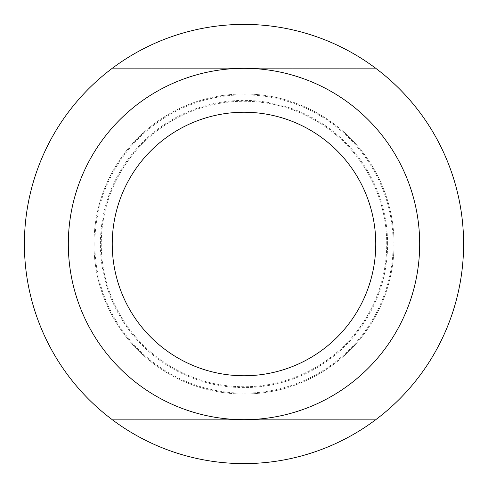 <?xml version="1.0" encoding="UTF-8"?>
<svg xmlns="http://www.w3.org/2000/svg" width="488" height="488" viewBox="0 0 488 488"><rect width="100%" height="100%" fill="white"/><g stroke="black" fill="none" stroke-linecap="round" stroke-linejoin="round"><path stroke-width="0.37" stroke-dasharray="2.44 1.83" d="M387.6 244A143.6 143.6 0 0 0 244 100.4A143.6 143.6 0 0 0 100.4 244A143.6 143.6 0 0 0 244 387.6A143.6 143.6 0 0 0 387.6 244M375.76 244A131.76 131.76 0 0 0 244 112.24A131.76 131.76 0 0 0 112.24 244A131.76 131.76 0 0 0 244 375.76A131.76 131.76 0 0 0 375.76 244M419.68 244A175.68 175.68 0 0 0 244 68.32A175.68 175.68 0 0 0 68.32 244A175.68 175.68 0 0 0 244 419.68A175.68 175.68 0 0 0 419.68 244A175.68 175.68 0 0 0 244 68.32A175.68 175.68 0 0 0 68.32 244A175.68 175.68 0 0 0 244 419.68A175.68 175.68 0 0 0 419.68 244A175.68 175.68 0 0 0 244 68.32A175.68 175.68 0 0 0 68.32 244A175.68 175.68 0 0 0 244 419.68A175.68 175.68 0 0 0 419.68 244A175.68 175.68 0 0 0 244 68.32A175.68 175.68 0 0 0 68.32 244A175.68 175.68 0 0 0 244 419.68A175.68 175.68 0 0 0 419.68 244A175.68 175.68 0 0 0 244 68.32A175.68 175.68 0 0 0 68.32 244A175.68 175.68 0 0 0 244 419.68A175.68 175.68 0 0 0 419.68 244M112.24 68.32A219.6 219.6 0 0 1 375.76 68.32A219.6 219.6 0 0 0 112.24 68.32L375.76 68.32L112.24 68.32M463.6 244A219.6 219.6 0 0 0 244 24.4A219.6 219.6 0 0 0 24.4 244A219.6 219.6 0 0 0 244 463.6A219.6 219.6 0 0 0 463.6 244M386.74 244A142.74 142.74 0 0 0 244 101.26A142.74 142.74 0 0 0 101.26 244A142.74 142.74 0 0 0 244 386.74A142.74 142.74 0 0 0 386.74 244A142.74 142.74 0 0 0 244 101.26A142.74 142.74 0 0 0 101.26 244A142.74 142.74 0 0 0 244 386.74A142.74 142.74 0 0 0 386.74 244A142.74 142.74 0 0 0 244 101.26A142.74 142.74 0 0 0 101.26 244M112.24 419.68A219.6 219.6 0 0 0 375.76 419.68A219.6 219.6 0 0 1 112.24 419.68L375.76 419.68L112.24 419.68M394.036 244A150.036 150.036 0 0 0 244 93.964A150.036 150.036 0 0 0 93.964 244A150.036 150.036 0 0 0 244 394.036A150.036 150.036 0 0 0 394.036 244A150.036 150.036 0 0 0 244 93.964A150.036 150.036 0 0 0 93.964 244A150.036 150.036 0 0 0 244 394.036A150.036 150.036 0 0 0 394.036 244M94.831 244A149.169 149.169 0 0 0 244 393.169A149.169 149.169 0 0 0 393.169 244A149.169 149.169 0 0 0 244 94.831A149.169 149.169 0 0 0 94.831 244"/><path stroke-width="0.73" d="M463.6 244A219.6 219.6 0 0 0 244 24.4A219.6 219.6 0 0 0 24.4 244A219.6 219.6 0 0 0 244 463.6A219.6 219.6 0 0 0 463.6 244M419.68 244A175.68 175.68 0 0 0 244 68.32A175.68 175.68 0 0 0 68.32 244A175.68 175.68 0 0 0 244 419.68A175.68 175.68 0 0 0 419.68 244M375.76 244A131.76 131.76 0 0 0 244 112.24A131.76 131.76 0 0 0 112.24 244A131.76 131.76 0 0 0 244 375.76A131.76 131.76 0 0 0 375.76 244"/></g></svg>
